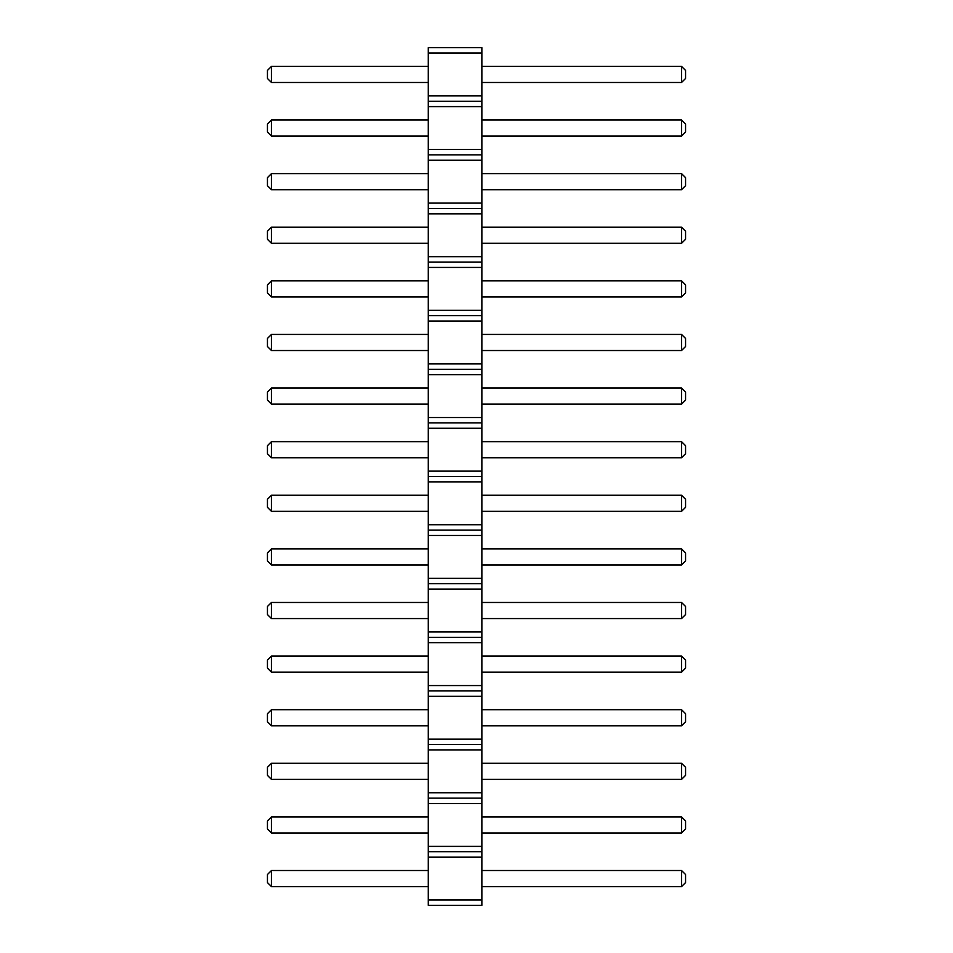 <?xml version="1.0" encoding="UTF-8"?>
<svg xmlns="http://www.w3.org/2000/svg" width="953" height="953" viewBox="0 0 953 953"><rect width="100%" height="100%" fill="white"/><g stroke="black" fill="none" stroke-linecap="round" stroke-linejoin="round"><path stroke-width="0.71" stroke-dasharray="4.76 3.57" d="M481.861 899.989L428.254 899.989L428.254 905.35L481.861 905.35L481.861 47.65L428.254 47.65L428.254 53.011L481.861 53.011M428.254 899.989L428.254 857.104L481.861 857.104M428.254 857.104L428.254 53.011M428.254 66.412L271.462 66.412L271.462 82.494L271.462 66.412L428.254 66.412L428.254 82.494L428.254 66.412L428.254 82.494L428.254 66.412L271.462 66.412L271.462 82.494L428.254 82.494M428.254 120.018L271.462 120.018L271.462 136.1L271.462 120.018L428.254 120.018L428.254 136.1L428.254 120.018L428.254 136.1L428.254 120.018L271.462 120.018L271.462 136.1L428.254 136.1M428.254 173.625L271.462 173.625L271.462 189.707L271.462 173.625L428.254 173.625L428.254 189.707L428.254 173.625L428.254 189.707L428.254 173.625L271.462 173.625L271.462 189.707L428.254 189.707M428.254 334.443L271.462 334.443L271.462 350.525L271.462 334.443L428.254 334.443L428.254 350.525L428.254 334.443L428.254 350.525L428.254 334.443L271.462 334.443L271.462 350.525L428.254 350.525M428.254 280.837L271.462 280.837L271.462 296.919L271.462 280.837L428.254 280.837L428.254 296.919L428.254 280.837L428.254 296.919L428.254 280.837L271.462 280.837L271.462 296.919L428.254 296.919M428.254 227.231L271.462 227.231L428.254 227.231L428.254 243.313L428.254 227.231L428.254 243.313L428.254 227.231L271.462 227.231L271.462 243.313L428.254 243.313M428.254 495.262L271.462 495.262L271.462 511.344L271.462 495.262L428.254 495.262L428.254 511.344L428.254 495.262L428.254 511.344L428.254 495.262L271.462 495.262L271.462 511.344L428.254 511.344M428.254 441.656L271.462 441.656L271.462 457.738L271.462 441.656L428.254 441.656L428.254 457.738L428.254 441.656L428.254 457.738L428.254 441.656L271.462 441.656L271.462 457.738L428.254 457.738M428.254 388.05L271.462 388.05L271.462 404.132L271.462 388.05L428.254 388.05L428.254 404.132L428.254 388.05L428.254 404.132L428.254 388.05L271.462 388.05L271.462 404.132L428.254 404.132M428.254 816.9L271.462 816.9L271.462 832.982L271.462 816.9L428.254 816.9L428.254 832.982L428.254 816.9L428.254 832.982L428.254 816.9L271.462 816.9L271.462 832.982L428.254 832.982M428.254 709.687L428.254 725.769L428.254 709.687L428.254 725.769L428.254 709.687L271.462 709.687L428.254 709.687L271.462 709.687L271.462 725.769L428.254 725.769M428.254 763.293L428.254 779.375L428.254 763.293L428.254 779.375L428.254 763.293L271.462 763.293L428.254 763.293L271.462 763.293L271.462 779.375L428.254 779.375M428.254 548.868L271.462 548.868L271.462 564.95L271.462 548.868L428.254 548.868L428.254 564.95L428.254 548.868L428.254 564.95L428.254 548.868L271.462 548.868L271.462 564.95L428.254 564.95M428.254 656.081L271.462 656.081L271.462 672.163L271.462 656.081L428.254 656.081L428.254 672.163L428.254 656.081L428.254 672.163L428.254 656.081L271.462 656.081L271.462 672.163L428.254 672.163M428.254 602.475L271.462 602.475L271.462 618.557L271.462 602.475L428.254 602.475L428.254 618.557L428.254 602.475L428.254 618.557L428.254 602.475L271.462 602.475L271.462 618.557L428.254 618.557M428.254 870.506L271.462 870.506L428.254 870.506L428.254 886.588L428.254 870.506L428.254 886.588L428.254 870.506L271.462 870.506L271.462 886.588L428.254 886.588M481.861 66.412L681.538 66.412L481.861 66.412L681.538 66.412L681.538 82.494L481.861 82.494L481.861 66.412L481.861 82.494L481.861 66.412L481.861 82.494L681.538 82.494L685.564 78.48M481.861 120.018L681.538 120.018L481.861 120.018L681.538 120.018L681.538 136.1L481.861 136.1L481.861 120.018L481.861 136.1L481.861 120.018L481.861 136.1L681.538 136.1L685.564 132.074L685.564 124.045L685.564 132.074L681.538 136.1L685.564 132.086M481.861 173.625L681.538 173.625L481.861 173.625L681.538 173.625L681.538 189.707L481.861 189.707L481.861 173.625L481.861 189.707L481.861 173.625L481.861 189.707L681.538 189.707L685.564 185.68L685.564 177.651L685.564 185.68L681.538 189.707L685.564 185.692M481.861 350.525L481.861 334.443L481.861 350.525L481.861 334.443L481.861 350.525L681.538 350.525L685.564 346.511L685.564 338.458L685.564 346.511L681.538 350.525L685.564 346.511L685.564 338.458L681.538 334.443L681.538 350.525L481.861 350.525L681.538 350.525L681.538 334.443L681.538 350.525M481.861 280.837L681.538 280.837L481.861 280.837L681.538 280.837L681.538 296.919L481.861 296.919L481.861 280.837L481.861 296.919L481.861 280.837L481.861 296.919L681.538 296.919L685.564 292.893L685.564 284.864L685.564 292.893L681.538 296.919L685.564 292.905M481.861 227.231L681.538 227.231L481.861 227.231L681.538 227.231L681.538 243.313L481.861 243.313L481.861 227.231L481.861 243.313L481.861 227.231L481.861 243.313L681.538 243.313L685.564 239.286L685.564 231.257L685.564 239.286L681.538 243.313L685.564 239.298M481.861 511.344L481.861 495.262L481.861 511.344L481.861 495.262L481.861 511.344L681.538 511.344L685.564 507.33L685.564 499.277L685.564 507.33L681.538 511.344L685.564 507.33L685.564 499.277L681.538 495.262L681.538 511.344L481.861 511.344L681.538 511.344L681.538 495.262L681.538 511.344M481.861 457.738L481.861 441.656L481.861 457.738L481.861 441.656L481.861 457.738L681.538 457.738L685.564 453.723L685.564 445.682L685.564 453.723L681.538 457.738L685.564 453.723L685.564 445.682L681.538 441.656L681.538 457.738L481.861 457.738L681.538 457.738L681.538 441.656L681.538 457.738M481.861 404.132L481.861 388.05L481.861 404.132L481.861 388.05L481.861 404.132L681.538 404.132L685.564 400.117L685.564 392.064L685.564 400.117L681.538 404.132L685.564 400.117L685.564 392.064L681.538 388.05L681.538 404.132L481.861 404.132L681.538 404.132L681.538 388.05L681.538 404.132M481.861 832.982L481.861 816.9L481.861 832.982L481.861 816.9L481.861 832.982L681.538 832.982L685.564 828.967L685.564 820.914L685.564 828.967L681.538 832.982L685.564 828.967L685.564 820.914L681.538 816.9L681.538 832.982L481.861 832.982L681.538 832.982L681.538 816.9L681.538 832.982M481.861 725.769L481.861 709.687L481.861 725.769L481.861 709.687L481.861 725.769L681.538 725.769L685.564 721.755L685.564 713.702L685.564 721.755L681.538 725.769L685.564 721.755L685.564 713.702L681.538 709.687L681.538 725.769L481.861 725.769L681.538 725.769L681.538 709.687L681.538 725.769M481.861 779.375L481.861 763.293L481.861 779.375L481.861 763.293L481.861 779.375L681.538 779.375L685.564 775.361L685.564 767.308L685.564 775.361L681.538 779.375L685.564 775.361L685.564 767.308L681.538 763.293L681.538 779.375L481.861 779.375L681.538 779.375L681.538 763.293L681.538 779.375M481.861 564.95L481.861 548.868L481.861 564.95L481.861 548.868L481.861 564.95L681.538 564.95L685.564 560.936L685.564 552.883L685.564 560.936L681.538 564.95L685.564 560.936L685.564 552.883L681.538 548.868L681.538 564.95L481.861 564.95L681.538 564.95L681.538 548.868L681.538 564.95M481.861 672.163L481.861 656.081L481.861 672.163L481.861 656.081L481.861 672.163L681.538 672.163L685.564 668.148L685.564 660.095L685.564 668.148L681.538 672.163L685.564 668.148L685.564 660.095L681.538 656.081L681.538 672.163L481.861 672.163L681.538 672.163L681.538 656.081L681.538 672.163M481.861 618.557L481.861 602.475L481.861 618.557L481.861 602.475L481.861 618.557L681.538 618.557L685.564 614.542L681.538 618.557L685.564 614.542L685.564 606.489L685.564 614.542L685.564 606.489L681.538 602.475L681.538 618.557L481.861 618.557L681.538 618.557L681.538 602.475L681.538 618.557M481.861 886.588L481.861 870.506L481.861 886.588L481.861 870.506L481.861 886.588L681.538 886.588L685.564 882.573L685.564 874.52L685.564 882.573L681.538 886.588L685.564 882.573L685.564 874.52L681.538 870.506L681.538 886.588L481.861 886.588L681.538 886.588L681.538 870.506L681.538 886.588M428.254 851.744L481.861 851.744M428.254 846.383L481.861 846.383M428.254 803.498L481.861 803.498M428.254 798.137L481.861 798.137M428.254 792.777L481.861 792.777M428.254 749.892L481.861 749.892M428.254 744.531L481.861 744.531M428.254 739.171L481.861 739.171M428.254 696.286L481.861 696.286M428.254 690.925L481.861 690.925M428.254 685.564L481.861 685.564M428.254 642.679L481.861 642.679M428.254 637.319L481.861 637.319M428.254 631.958L481.861 631.958M428.254 589.073L481.861 589.073M428.254 583.712L481.861 583.712M428.254 578.352L481.861 578.352M428.254 535.467L481.861 535.467M428.254 530.106L481.861 530.106M428.254 524.746L481.861 524.746M428.254 481.861L481.861 481.861M428.254 476.5L481.861 476.5M428.254 471.139L481.861 471.139M428.254 428.254L481.861 428.254M428.254 422.894L481.861 422.894M428.254 417.533L481.861 417.533M428.254 374.648L481.861 374.648M428.254 369.287L481.861 369.287M428.254 363.927L481.861 363.927M428.254 321.042L481.861 321.042M428.254 315.681L481.861 315.681M428.254 310.321L481.861 310.321M428.254 267.436L481.861 267.436M428.254 262.075L481.861 262.075M428.254 256.714L481.861 256.714M428.254 213.829L481.861 213.829M428.254 208.469L481.861 208.469M428.254 203.108L481.861 203.108M428.254 160.223L481.861 160.223M428.254 154.862L481.861 154.862M428.254 149.502L481.861 149.502M428.254 106.617L481.861 106.617M428.254 101.256L481.861 101.256M428.254 95.896L481.861 95.896M271.462 243.313L271.462 227.231L271.462 243.313L267.436 239.286L267.436 231.257L267.436 239.286L271.462 243.313L267.436 239.298M271.462 709.687L267.436 713.702L271.462 709.687L271.462 725.769L267.436 721.755L267.436 713.702L267.436 721.755L271.462 725.769L267.436 721.755L267.436 713.702L271.462 709.687L271.462 725.769M271.462 763.293L267.436 767.308L271.462 763.293L271.462 779.375L267.436 775.361L267.436 767.308L267.436 775.361L271.462 779.375L267.436 775.361L267.436 767.308L271.462 763.293L271.462 779.375M271.462 870.506L267.436 874.52L271.462 870.506L271.462 886.588L267.436 882.573L267.436 874.52L267.436 882.573L271.462 886.588L267.436 882.573L267.436 874.52L271.462 870.506L271.462 886.588M681.538 82.494L681.538 66.412L681.538 82.494L685.564 78.468L685.564 70.439L685.564 78.468L681.538 82.494L481.861 82.494M481.861 136.1L681.538 136.1L681.538 120.018L681.538 136.1M681.538 189.707L681.538 173.625L681.538 189.707L481.861 189.707M481.861 334.443L681.538 334.443L685.564 338.458L681.538 334.443L481.861 334.443L681.538 334.443M681.538 296.919L681.538 280.837L681.538 296.919L481.861 296.919M681.538 243.313L681.538 227.231L681.538 243.313L481.861 243.313M481.861 495.262L681.538 495.262L685.564 499.277L681.538 495.262L481.861 495.262L681.538 495.262M481.861 441.656L681.538 441.656L685.564 445.67L681.538 441.656L481.861 441.656L681.538 441.656M481.861 388.05L681.538 388.05L685.564 392.064L681.538 388.05L481.861 388.05L681.538 388.05M481.861 816.9L681.538 816.9L685.564 820.914L681.538 816.9L481.861 816.9L681.538 816.9M481.861 709.687L681.538 709.687L685.564 713.702L681.538 709.687L481.861 709.687L681.538 709.687M481.861 763.293L681.538 763.293L685.564 767.308L681.538 763.293L481.861 763.293L681.538 763.293M481.861 548.868L681.538 548.868L685.564 552.883L681.538 548.868L481.861 548.868L681.538 548.868M481.861 656.081L681.538 656.081L685.564 660.095L681.538 656.081L481.861 656.081L681.538 656.081M481.861 602.475L681.538 602.475L685.564 606.489L681.538 602.475L481.861 602.475L681.538 602.475M481.861 870.506L681.538 870.506L685.564 874.52L681.538 870.506L481.861 870.506L681.538 870.506M271.462 66.412L267.436 70.427L271.462 66.412L267.436 70.439L267.436 78.468L271.462 82.494L267.436 78.48M267.436 78.468L267.436 70.439L267.436 78.468L271.462 82.494M271.462 136.1L267.436 132.074L267.436 124.045L267.436 132.074L271.462 136.1L267.436 132.086M271.462 120.018L267.436 124.033L271.462 120.018L267.436 124.045L267.436 132.074M271.462 189.707L267.436 185.68L267.436 177.651L267.436 185.68L271.462 189.707L267.436 185.692M271.462 173.625L267.436 177.639L271.462 173.625L267.436 177.651L267.436 185.68M271.462 350.525L267.436 346.511L267.436 338.458L267.436 346.511L271.462 350.525L267.436 346.511L267.436 338.458L271.462 334.443M271.462 296.919L267.436 292.893L267.436 284.864L267.436 292.893L271.462 296.919L267.436 292.905M271.462 280.837L267.436 284.852L271.462 280.837L267.436 284.864L267.436 292.893M271.462 227.231L267.436 231.245L271.462 227.231L267.436 231.257L267.436 239.286M271.462 511.344L267.436 507.33L267.436 499.277L267.436 507.33L271.462 511.344L267.436 507.33L267.436 499.277L271.462 495.262M271.462 441.656L267.436 445.67L271.462 441.656L267.436 445.682L267.436 453.723L271.462 457.738L267.436 453.723L267.436 445.682L267.436 453.723L271.462 457.738M271.462 404.132L267.436 400.117L267.436 392.064L267.436 400.117L271.462 404.132L267.436 400.117L267.436 392.064L271.462 388.05M271.462 816.9L267.436 820.914L271.462 816.9L267.436 820.914L267.436 828.967L271.462 832.982L267.436 828.967L267.436 820.914L267.436 828.967L271.462 832.982M271.462 548.868L267.436 552.883L271.462 548.868L267.436 552.883L267.436 560.936L271.462 564.95L267.436 560.936L267.436 552.883L267.436 560.936L271.462 564.95M271.462 656.081L267.436 660.095L271.462 656.081L267.436 660.095L267.436 668.148L271.462 672.163L267.436 668.148L267.436 660.095L267.436 668.148L271.462 672.163M271.462 618.557L267.436 614.542L271.462 618.557L267.436 614.542L267.436 606.489L267.436 614.542L267.436 606.489L271.462 602.475M681.538 66.412L685.564 70.427L681.538 66.412L685.564 70.439L685.564 78.468M681.538 120.018L685.564 124.033L681.538 120.018L685.564 124.045L685.564 132.074M681.538 173.625L685.564 177.639L681.538 173.625L685.564 177.651L685.564 185.68M681.538 280.837L685.564 284.852L681.538 280.837L685.564 284.864L685.564 292.893M681.538 227.231L685.564 231.245L681.538 227.231L685.564 231.257L685.564 239.286"/><path stroke-width="1.43" d="M428.254 905.35L481.861 905.35L481.861 47.65L428.254 47.65L428.254 905.35M428.254 899.989L481.861 899.989M428.254 857.104L481.861 857.104M428.254 851.744L481.861 851.744M428.254 846.383L481.861 846.383M428.254 803.498L481.861 803.498M428.254 798.137L481.861 798.137M428.254 792.777L481.861 792.777M428.254 749.892L481.861 749.892M428.254 744.531L481.861 744.531M428.254 739.171L481.861 739.171M428.254 696.286L481.861 696.286M428.254 690.925L481.861 690.925M428.254 685.564L481.861 685.564M428.254 642.679L481.861 642.679M428.254 637.319L481.861 637.319M428.254 631.958L481.861 631.958M428.254 589.073L481.861 589.073M428.254 583.712L481.861 583.712M428.254 578.352L481.861 578.352M428.254 535.467L481.861 535.467M428.254 530.106L481.861 530.106M428.254 524.746L481.861 524.746M428.254 481.861L481.861 481.861M428.254 476.5L481.861 476.5M428.254 471.139L481.861 471.139M428.254 428.254L481.861 428.254M428.254 422.894L481.861 422.894M428.254 417.533L481.861 417.533M428.254 374.648L481.861 374.648M428.254 369.287L481.861 369.287M428.254 363.927L481.861 363.927M428.254 321.042L481.861 321.042M428.254 315.681L481.861 315.681M428.254 310.321L481.861 310.321M428.254 267.436L481.861 267.436M428.254 262.075L481.861 262.075M428.254 256.714L481.861 256.714M428.254 213.829L481.861 213.829M428.254 208.469L481.861 208.469M428.254 203.108L481.861 203.108M428.254 160.223L481.861 160.223M428.254 154.862L481.861 154.862M428.254 149.502L481.861 149.502M428.254 106.617L481.861 106.617M428.254 101.256L481.861 101.256M428.254 95.896L481.861 95.896M428.254 53.011L481.861 53.011M428.254 82.494L271.462 82.494L271.462 66.412L428.254 66.412M428.254 136.1L271.462 136.1L271.462 120.018L428.254 120.018M428.254 189.707L271.462 189.707L271.462 173.625L428.254 173.625M428.254 350.525L271.462 350.525L271.462 334.443L428.254 334.443M428.254 296.919L271.462 296.919L271.462 280.837L428.254 280.837M428.254 243.313L271.462 243.313L271.462 227.231L428.254 227.231M428.254 495.262L271.462 495.262L271.462 511.344L428.254 511.344M428.254 457.738L271.462 457.738L271.462 441.656L428.254 441.656M428.254 404.132L271.462 404.132L271.462 388.05L428.254 388.05M428.254 564.95L271.462 564.95L271.462 548.868L428.254 548.868M428.254 672.163L271.462 672.163L271.462 656.081L428.254 656.081M428.254 618.557L271.462 618.557L271.462 602.475L428.254 602.475M428.254 832.982L271.462 832.982L271.462 816.9L428.254 816.9M428.254 779.375L271.462 779.375L271.462 763.293L428.254 763.293M428.254 709.687L271.462 709.687L271.462 725.769L428.254 725.769M428.254 886.588L271.462 886.588L271.462 870.506L428.254 870.506M481.861 66.412L681.538 66.412L681.538 82.494L685.564 78.48M481.861 82.494L681.538 82.494M481.861 120.018L681.538 120.018L681.538 136.1L685.564 132.086M481.861 136.1L681.538 136.1M481.861 173.625L681.538 173.625L681.538 189.707L685.564 185.692M481.861 189.707L681.538 189.707M481.861 334.443L681.538 334.443L681.538 350.525L685.564 346.511L685.564 338.458L681.538 334.443M481.861 350.525L681.538 350.525M481.861 280.837L681.538 280.837L681.538 296.919L685.564 292.905M481.861 296.919L681.538 296.919M481.861 227.231L681.538 227.231L681.538 243.313L685.564 239.298M481.861 243.313L681.538 243.313M481.861 511.344L681.538 511.344L685.564 507.33L685.564 499.277L681.538 495.262L681.538 511.344M481.861 495.262L681.538 495.262M481.861 441.656L681.538 441.656L681.538 457.738L685.564 453.723L685.564 445.682L681.538 441.656M481.861 457.738L681.538 457.738M481.861 388.05L681.538 388.05L681.538 404.132L685.564 400.117L685.564 392.064L681.538 388.05M481.861 404.132L681.538 404.132M481.861 548.868L681.538 548.868L681.538 564.95L685.564 560.936L685.564 552.883L681.538 548.868M481.861 564.95L681.538 564.95M481.861 656.081L681.538 656.081L681.538 672.163L685.564 668.148L685.564 660.095L681.538 656.081M481.861 672.163L681.538 672.163M481.861 602.475L681.538 602.475L681.538 618.557L685.564 614.542L685.564 606.489L681.538 602.475M481.861 618.557L681.538 618.557M481.861 816.9L681.538 816.9L681.538 832.982L685.564 828.967L685.564 820.914L681.538 816.9M481.861 832.982L681.538 832.982M481.861 763.293L681.538 763.293L681.538 779.375L685.564 775.361L685.564 767.308L681.538 763.293M481.861 779.375L681.538 779.375M481.861 725.769L681.538 725.769L685.564 721.755L685.564 713.702L681.538 709.687L681.538 725.769M481.861 709.687L681.538 709.687M481.861 870.506L681.538 870.506L681.538 886.588L685.564 882.573L685.564 874.52L681.538 870.506M481.861 886.588L681.538 886.588M271.462 66.412L267.436 70.439L267.436 78.468M271.462 82.494L267.436 78.48M271.462 120.018L267.436 124.045L267.436 132.074M271.462 136.1L267.436 132.086M271.462 173.625L267.436 177.651L267.436 185.68M271.462 189.707L267.436 185.692M271.462 334.443L267.436 338.458L267.436 346.511L271.462 350.525M271.462 280.837L267.436 284.864L267.436 292.893M271.462 296.919L267.436 292.905M271.462 227.231L267.436 231.257L267.436 239.286M271.462 243.313L267.436 239.298M271.462 511.344L267.436 507.33L267.436 499.277L271.462 495.262M271.462 441.656L267.436 445.682L267.436 453.723L271.462 457.738M271.462 388.05L267.436 392.064L267.436 400.117L271.462 404.132M271.462 548.868L267.436 552.883L267.436 560.936L271.462 564.95M271.462 656.081L267.436 660.095L267.436 668.148L271.462 672.163M271.462 602.475L267.436 606.489L267.436 614.542L271.462 618.557M271.462 816.9L267.436 820.914L267.436 828.967L271.462 832.982M271.462 763.293L267.436 767.308L267.436 775.361L271.462 779.375M271.462 725.769L267.436 721.755L267.436 713.702L271.462 709.687M271.462 870.506L267.436 874.52L267.436 882.573L271.462 886.588M681.538 66.412L685.564 70.439L685.564 78.468M681.538 120.018L685.564 124.045L685.564 132.074M681.538 173.625L685.564 177.651L685.564 185.68M681.538 280.837L685.564 284.864L685.564 292.893M681.538 227.231L685.564 231.257L685.564 239.286"/></g></svg>
